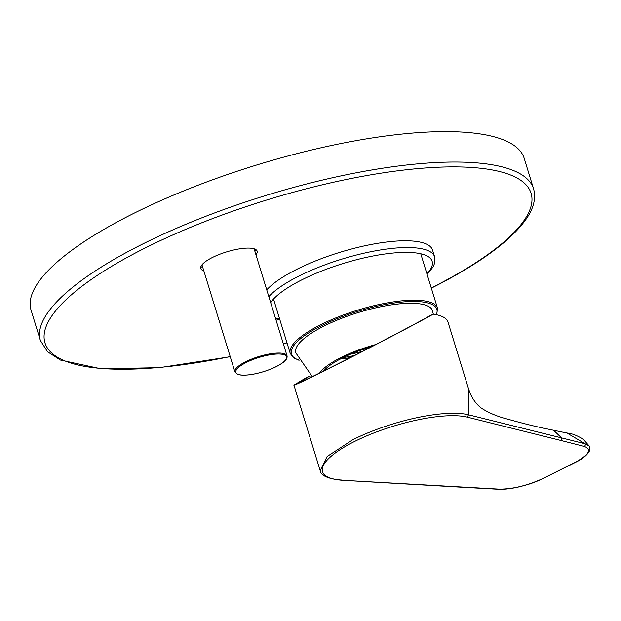 <?xml version="1.0" encoding="UTF-8"?>
<svg xmlns="http://www.w3.org/2000/svg" width="621" height="621" viewBox="0 0 621 621"><rect width="100%" height="100%" fill="white"/><g stroke="black" fill="none" stroke-linecap="round" stroke-linejoin="round"><path stroke-width="0.93" d="M203.82 270.834A29.482 8.267 -17.1 0 1 200.785 268.482A29.482 8.267 -17.1 0 1 212.382 257.498A29.482 8.267 -17.1 0 1 240.738 248.664A29.482 8.267 -17.1 0 1 257.148 251.14A29.482 8.267 -17.1 0 1 255.961 254.796M31.05 310.12A257.987 72.362 -17.1 0 1 256.357 165.101A257.987 72.362 -17.1 0 1 524.217 158.402L533.579 188.831A257.987 72.362 162.9 0 0 265.718 195.53A257.987 72.362 162.9 0 0 40.412 340.549L31.05 310.12M255.976 249.65A29.482 8.267 -17.1 0 1 254.92 251.412M202.78 267.457A29.482 8.267 -17.1 0 1 200.917 266.588M565.91 432.806L566.973 433.023C571.716 433.373 577.173 435.476 583.344 439.334L589.166 446.01L585.114 443.759L468.451 414.781L468.506 388.692L448.02 322.128A82.927 23.256 162.9 0 0 433.217 314.172L428.917 316.322C397.091 334.152 295.984 385.657 298.88 382.567L308.606 376.706L304.313 378.857L293.888 385.144C294.983 385.222 307.24 379.408 330.651 367.686C364.674 350.632 413.563 325.125 433.217 314.172M311.424 377.025A77.4 21.712 -17.1 0 1 308.606 376.706M293.888 385.144L320.188 470.648L327.112 456.52L352.813 439.738A82.927 23.256 162.9 0 1 468.451 414.781L467.442 417.172L560.631 440.405A1.84 1.599 103.9 0 0 561.594 437.883L553.559 430.252C538.508 427.186 528.114 424.865 507.559 419.105C498.158 416.753 489.884 413.376 482.734 408.983C479.73 407.306 472.185 400.879 468.498 388.692L468.49 388.653M560.631 440.405L584.19 446.406C592.178 449.348 589.135 454.696 575.046 462.435L543.887 478.077C527.718 485.521 512.783 489.201 499.074 489.123L341.48 480.204M499.074 489.123A1.84 1.397 92.8 0 1 498.469 489.27C504.562 489.527 511.906 488.618 520.514 486.53C528.331 484.372 532.391 483.542 544.175 478.038A1.84 0.893 -116.4 0 1 543.887 478.077M584.19 446.406A1.84 1.615 -75.1 0 0 585.114 443.759L566.973 433.023L553.559 430.252M375.651 344.593A58.048 16.278 162.9 0 0 319.636 373.019M323.51 371.102A54.982 15.424 -17.1 0 1 371.87 346.549M340.137 359.101A54.982 15.424 162.9 0 0 350.43 357.556M343.126 357.564A56.822 15.936 162.9 0 0 354.467 355.491M350.19 354.296A65.422 18.351 162.9 0 0 362.796 351.23M312.285 376.605L295.875 352.953A71.5 20.058 -17.1 0 1 323.937 326.103A71.5 20.058 -17.1 0 1 393.031 304.639A71.5 20.058 -17.1 0 1 432.55 310.911L433.311 314.179M360.001 350.423A66.338 18.607 162.9 0 0 369.891 347.574M266.743 289.844A89.377 25.065 -17.1 0 1 358.643 247.197A89.377 25.065 -17.1 0 1 432.534 250.053L434.615 256.815A89.377 25.065 162.9 0 0 360.723 253.958A89.377 25.065 162.9 0 0 268.823 296.605M431.277 287.958A254.307 71.33 162.9 0 0 446.81 166.956A254.307 71.33 162.9 0 0 70.965 295.208A254.307 71.33 162.9 0 0 230.197 356.578M283.323 343.739A254.307 71.33 162.9 0 0 286.941 342.73M467.442 417.172A81.079 22.744 162.9 0 0 354.374 441.578A81.079 22.744 162.9 0 0 342.101 480.072M320.195 470.648C320.84 475.593 327.935 478.783 341.472 480.227L466.464 487.501A1.84 1.413 -86.6 0 0 467.093 487.353M559.529 470.268L544.175 478.046M436.322 314.707A76.073 21.339 162.9 0 0 402.066 302.054A76.073 21.339 162.9 0 0 321.368 325.738A76.073 21.339 162.9 0 0 298.957 360.064M436.672 314.777L437.502 308.195A77.027 21.603 162.9 0 0 394.63 301.713A77.027 21.603 162.9 0 0 320.56 324.783A77.027 21.603 162.9 0 0 290.255 353.496L293.609 357.812L299.089 360.312M240.568 374.921A26.54 7.444 162.9 0 0 284.426 361.197A26.54 7.444 162.9 0 0 258.584 357.587A26.54 7.444 162.9 0 0 240.568 374.921M287.049 355.872A27.27 7.646 162.9 0 0 258.74 356.578A27.27 7.646 162.9 0 0 234.917 371.909L237.206 374.168L240.257 374.975C246.304 375.643 254.168 374.51 263.855 371.568C271.858 369.014 278.161 366.064 282.749 362.718C285.994 360.475 287.422 358.193 287.049 355.872L254.113 248.788M426.945 273.892A85.69 24.033 162.9 0 0 375.356 255.557A85.69 24.033 162.9 0 0 270.655 302.574M275.367 317.89A85.69 24.033 162.9 0 0 279.698 319.194M533.579 188.831C536.35 198.937 533.292 209.836 524.388 221.518C518.714 229.095 510.912 236.911 501 244.969C483.262 259.33 460.145 273.667 431.665 287.989L431.331 288.152M40.412 340.549L47.514 351.734L60.392 360.056L101.308 368.858L159.636 367.64L230.251 356.733M283.362 343.879L286.987 342.877M466.464 487.493L498.469 489.27M559.824 470.229L575.349 462.397C582.265 459.16 586.977 455.333 589.476 450.908C590.09 448.23 589.958 446.561 589.081 445.894L589.081 445.894M273.512 299.066L290.255 353.496M420.759 253.764L437.502 308.195M201.972 264.825L234.917 371.909M427.139 274.521L433.287 266.626L434.723 262.862L434.615 256.815M275.662 318.845L279.892 319.823"/></g></svg>
